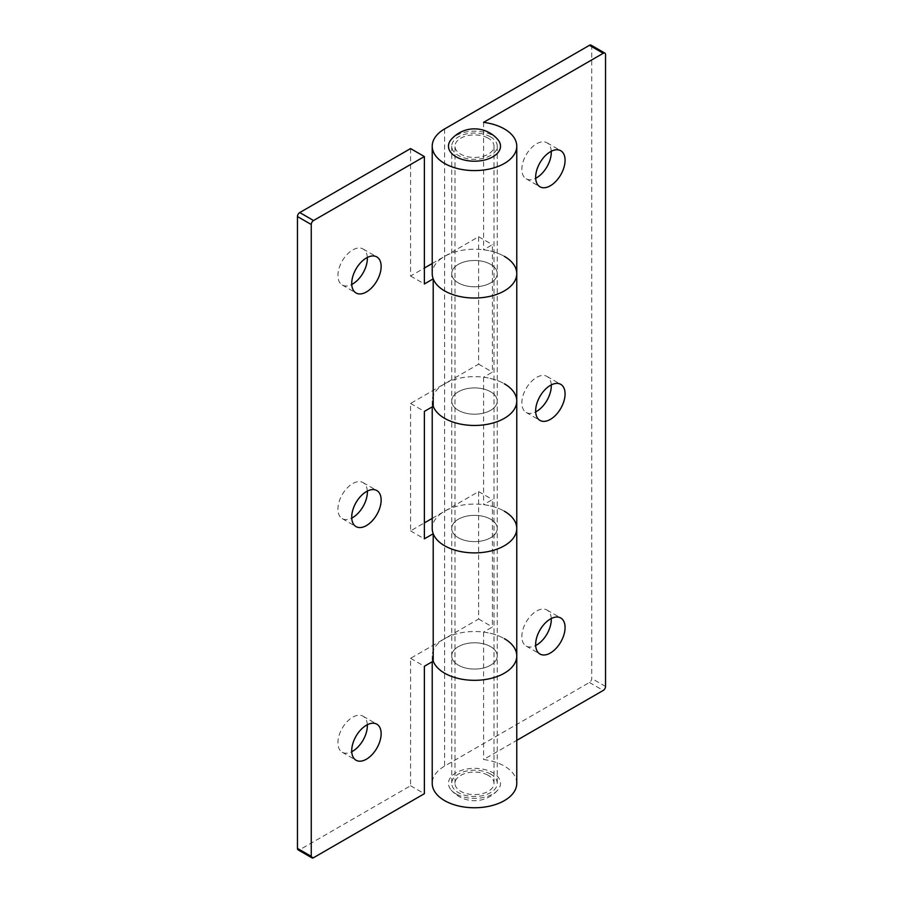 <?xml version="1.0" encoding="UTF-8"?>
<svg xmlns="http://www.w3.org/2000/svg" width="903" height="903" viewBox="0 0 903 903"><rect width="100%" height="100%" fill="white"/><g stroke="black" fill="none" stroke-linecap="round" stroke-linejoin="round"><path stroke-width="0.68" stroke-dasharray="4.51 3.39" d="M487.733 775.079A19.505 11.265 0 0 0 466.67 773.036A19.505 11.265 0 0 0 454.988 783.352A19.505 11.265 0 0 0 461.252 791.626A19.505 11.265 0 0 0 482.315 793.669A19.505 11.265 0 0 0 493.997 783.352A19.505 11.265 0 0 0 487.733 775.079M487.733 137.922A19.505 11.265 0 0 0 466.67 135.879A19.505 11.265 0 0 0 454.988 146.196A19.505 11.265 0 0 0 461.252 154.469A19.505 11.265 0 0 0 482.315 156.512A19.505 11.265 0 0 0 493.997 146.196A19.505 11.265 0 0 0 487.733 137.922M456.839 794.392A26.006 15.012 0 0 0 497.745 790.091A26.006 15.012 0 0 0 492.135 772.325A26.006 15.012 0 0 0 458.848 771.354A26.006 15.012 0 0 0 451.24 790.091A26.006 15.012 0 0 0 456.839 794.392M497.745 139.457A26.006 15.012 0 0 0 492.135 135.157A26.006 15.012 0 0 0 451.24 139.457M367.329 257.479A20.814 12.01 120 0 0 363.04 248.968A20.814 12.01 120 0 0 347 254.544A20.814 12.01 120 0 0 337.925 275.483A20.814 12.01 120 0 0 342.237 285.009A20.814 12.01 120 0 0 351.741 284.468M367.329 491.108A20.814 12.01 120 0 0 363.04 482.597A20.814 12.01 120 0 0 347 488.162A20.814 12.01 120 0 0 337.925 509.111A20.814 12.01 120 0 0 342.237 518.638A20.814 12.01 120 0 0 351.741 518.085M367.329 724.725A20.814 12.01 120 0 0 363.04 716.214A20.814 12.01 120 0 0 347 721.79A20.814 12.01 120 0 0 337.925 742.74A20.814 12.01 120 0 0 342.237 752.267A20.814 12.01 120 0 0 351.741 751.714M490.589 391.767A22.756 13.139 0 0 0 465.779 388.922A22.756 13.139 0 0 0 451.726 401.056A22.756 13.139 0 0 0 458.397 410.346A22.756 13.139 0 0 0 483.207 413.202A22.756 13.139 0 0 0 497.248 401.056A22.756 13.139 0 0 0 490.589 391.767A22.756 13.139 180 0 1 497.248 401.056A22.756 13.139 180 0 1 483.207 413.202A22.756 13.139 180 0 1 458.397 410.346A22.756 13.139 180 0 1 451.726 401.056A22.756 13.139 180 0 1 465.779 388.922A22.756 13.139 180 0 1 490.589 391.767M458.397 282.921A22.756 13.139 180 0 1 451.726 273.62A22.756 13.139 180 0 1 465.779 261.486A22.756 13.139 180 0 1 490.589 264.331A22.756 13.139 180 0 1 497.248 273.62A22.756 13.139 180 0 1 483.207 285.766A22.756 13.139 180 0 1 458.397 282.921A22.756 13.139 0 0 0 483.207 285.766A22.756 13.139 0 0 0 497.248 273.62A22.756 13.139 0 0 0 490.589 264.331A22.756 13.139 0 0 0 465.779 261.486A22.756 13.139 0 0 0 451.726 273.62A22.756 13.139 0 0 0 458.397 282.921M516.764 401.056A42.272 24.404 0 0 0 504.382 383.798A42.272 24.404 0 0 0 444.603 383.798L410.572 403.449L410.572 530.885L424.365 522.916M432.221 263.518L444.603 256.373A42.272 24.404 180 0 1 504.382 256.373A42.272 24.404 0 0 0 483.579 249.792L492.428 244.69L492.428 372.115L483.579 377.228A42.272 24.404 180 0 1 504.382 383.798M490.589 646.627A22.756 13.139 0 0 0 465.779 643.783A22.756 13.139 0 0 0 451.726 655.928A22.756 13.139 0 0 0 458.397 665.218A22.756 13.139 0 0 0 483.207 668.062A22.756 13.139 0 0 0 497.248 655.928A22.756 13.139 0 0 0 490.589 646.627A22.756 13.139 180 0 1 497.248 655.928A22.756 13.139 180 0 1 483.207 668.062A22.756 13.139 180 0 1 458.397 665.218A22.756 13.139 180 0 1 451.726 655.928A22.756 13.139 180 0 1 465.779 643.783A22.756 13.139 180 0 1 490.589 646.627M458.397 537.782A22.756 13.139 180 0 1 451.726 528.492A22.756 13.139 180 0 1 465.779 516.347A22.756 13.139 180 0 1 490.589 519.202A22.756 13.139 180 0 1 497.248 528.492A22.756 13.139 180 0 1 483.207 540.626A22.756 13.139 180 0 1 458.397 537.782A22.756 13.139 0 0 0 483.207 540.626A22.756 13.139 0 0 0 497.248 528.492A22.756 13.139 0 0 0 490.589 519.202A22.756 13.139 0 0 0 465.779 516.347A22.756 13.139 0 0 0 451.726 528.492A22.756 13.139 0 0 0 458.397 537.782M516.764 655.928A42.272 24.404 0 0 0 504.382 638.669A42.272 24.404 0 0 0 444.603 638.669L410.572 658.31L410.572 785.745L299.751 849.723A3.251 1.874 -60 0 1 298.125 849.881M432.221 518.378L444.603 511.233A42.272 24.404 180 0 1 504.382 511.233A42.272 24.404 0 0 0 483.579 504.653L492.428 499.551L492.428 626.987L483.579 632.089A42.272 24.404 180 0 1 504.382 638.669M410.572 785.745L424.365 793.703M410.572 148.577L410.572 276.013L424.365 268.056M410.572 658.31L424.365 666.279M410.572 403.449L424.365 411.407M410.572 530.885L424.365 538.843M410.572 276.013L424.365 283.982M551.259 151.286A20.814 12.01 120 0 0 546.97 142.776A20.814 12.01 120 0 0 530.941 148.352A20.814 12.01 120 0 0 521.855 169.29A20.814 12.01 120 0 0 526.167 178.817A20.814 12.01 120 0 0 535.671 178.275M551.259 384.915A20.814 12.01 120 0 0 546.97 376.404A20.814 12.01 120 0 0 530.941 381.98A20.814 12.01 120 0 0 521.855 402.919A20.814 12.01 120 0 0 526.167 412.445A20.814 12.01 120 0 0 535.671 411.892M551.259 618.532A20.814 12.01 120 0 0 546.97 610.022A20.814 12.01 120 0 0 530.941 615.598A20.814 12.01 120 0 0 521.855 636.547A20.814 12.01 120 0 0 526.167 646.074A20.814 12.01 120 0 0 535.671 645.521M490.589 774.063A22.756 13.139 0 0 0 465.779 771.218A22.756 13.139 0 0 0 451.726 783.352A22.756 13.139 0 0 0 458.397 792.642A22.756 13.139 0 0 0 483.207 795.498A22.756 13.139 0 0 0 497.248 783.352A22.756 13.139 0 0 0 490.589 774.063M516.764 783.352A42.272 24.404 0 0 0 504.382 766.094A42.272 24.404 0 0 0 483.579 759.525L516.764 740.37M483.579 632.089L483.579 759.525M516.764 528.492A42.272 24.404 0 0 0 504.382 511.233M483.579 377.228L483.579 504.653M490.589 136.906A22.756 13.139 0 0 0 465.779 134.05A22.756 13.139 0 0 0 451.726 146.196A22.756 13.139 0 0 0 458.397 155.485A22.756 13.139 0 0 0 483.207 158.33A22.756 13.139 0 0 0 497.248 146.196A22.756 13.139 0 0 0 490.589 136.906M516.764 273.62A42.272 24.404 0 0 0 504.382 256.373M483.579 122.356L483.579 249.792M433.214 406.305A42.272 24.404 180 0 1 432.221 401.056A42.272 24.404 180 0 1 444.603 383.798L478.635 364.157L478.635 236.721L444.603 256.373A42.272 24.404 0 0 0 432.221 273.62M433.214 661.177A42.272 24.404 180 0 1 432.221 655.928A42.272 24.404 180 0 1 444.603 638.669L478.635 619.018L478.635 491.593L444.603 511.233A42.272 24.404 0 0 0 432.221 528.492M591.07 45.15A3.251 1.874 -60 0 1 591.747 46.64L591.747 678.492A3.251 1.874 -60 0 1 589.445 682.476L444.603 766.094A42.272 24.404 0 0 0 432.221 783.352M478.635 491.593L492.428 499.551M478.635 619.018L492.428 626.987M478.635 236.721L492.428 244.69M478.635 364.157L492.428 372.115M444.603 128.937L444.603 766.094M313.555 857.692L299.751 849.723M589.445 682.476L603.249 690.434M591.747 46.64L605.541 54.598M605.541 686.449L591.747 678.492M454.988 783.352L454.988 146.196M451.24 790.091A30.804 30.804 0 0 0 497.745 790.091M493.997 783.352L493.997 146.196M342.237 285.009L356.03 292.978M342.237 518.638L356.03 526.596M342.237 752.267L356.03 760.224M451.726 146.196L451.726 783.352M497.248 146.196L497.248 783.352M363.04 716.214L376.833 724.183M363.04 482.597L376.833 490.555M363.04 248.968L376.833 256.926M526.167 178.817L539.96 186.786M526.167 412.445L539.96 420.403M526.167 646.074L539.96 654.032M432.221 401.056L432.221 406.881M432.221 655.928L432.221 661.741M546.97 610.022L560.763 617.991M546.97 376.404L560.763 384.362M546.97 142.776L560.763 150.733"/><path stroke-width="1.35" d="M456.839 157.224A26.006 15.012 0 0 0 490.126 158.194A26.006 15.012 0 0 0 497.745 139.457A30.804 30.804 0 0 0 451.24 139.457A26.006 15.012 0 0 0 456.839 157.224M351.719 283.452A20.814 12.01 120 0 0 356.03 292.978A20.814 12.01 120 0 0 372.059 287.402A20.814 12.01 120 0 0 381.145 266.453A20.814 12.01 120 0 0 376.833 256.926A20.814 12.01 120 0 0 360.805 262.502A20.814 12.01 120 0 0 351.719 283.452M351.741 284.468A20.814 12.01 120 0 0 367.352 258.495A20.814 12.01 120 0 0 367.329 257.479M351.719 517.069A20.814 12.01 120 0 0 356.03 526.596A20.814 12.01 120 0 0 372.059 521.02A20.814 12.01 120 0 0 381.145 500.081A20.814 12.01 120 0 0 376.833 490.555A20.814 12.01 120 0 0 360.805 496.131A20.814 12.01 120 0 0 351.719 517.069M351.741 518.085A20.814 12.01 120 0 0 367.352 492.124A20.814 12.01 120 0 0 367.329 491.108M351.719 750.698A20.814 12.01 120 0 0 356.03 760.224A20.814 12.01 120 0 0 372.059 754.648A20.814 12.01 120 0 0 381.145 733.71A20.814 12.01 120 0 0 376.833 724.183A20.814 12.01 120 0 0 360.805 729.759A20.814 12.01 120 0 0 351.719 750.698M351.741 751.714A20.814 12.01 120 0 0 367.352 725.741A20.814 12.01 120 0 0 367.329 724.725M504.382 256.373A42.272 24.404 180 0 1 516.764 273.62A42.272 24.404 180 0 1 490.668 296.173A42.272 24.404 180 0 1 444.603 290.879A42.272 24.404 180 0 1 433.214 278.88L433.214 406.305A42.272 24.404 0 0 0 444.603 418.315A42.272 24.404 0 0 0 490.668 423.609A42.272 24.404 0 0 0 516.764 401.056A42.272 24.404 180 0 1 490.668 423.609A42.272 24.404 180 0 1 444.603 418.315A42.272 24.404 180 0 1 433.214 406.305L424.365 411.407L424.365 538.843L433.214 533.741L433.214 661.177A42.272 24.404 0 0 0 444.603 673.175A42.272 24.404 0 0 0 490.668 678.469A42.272 24.404 0 0 0 516.764 655.928A42.272 24.404 180 0 1 490.668 678.469A42.272 24.404 180 0 1 444.603 673.175A42.272 24.404 180 0 1 433.214 661.177L424.365 666.279L424.365 793.703L313.555 857.692A3.251 1.874 120 0 1 311.93 857.85A3.251 1.874 120 0 1 311.253 856.36L311.253 224.508L297.459 216.551L297.459 848.402L311.253 856.36M504.382 511.233A42.272 24.404 180 0 1 516.764 528.492A42.272 24.404 180 0 1 490.668 551.033A42.272 24.404 180 0 1 444.603 545.751A42.272 24.404 180 0 1 433.214 533.741M410.572 148.577L299.751 212.566L313.555 220.524L424.365 156.546L410.572 148.577M297.459 216.551A3.251 1.874 -60 0 1 299.751 212.566M424.365 268.056L432.221 263.518M424.365 522.916L432.221 518.378M311.93 857.85L298.125 849.881A3.251 1.874 -60 0 1 297.459 848.402M313.555 220.524A3.251 1.874 120 0 0 311.253 224.508M433.214 278.88L424.365 283.982L424.365 156.546M535.648 177.259A20.814 12.01 120 0 0 539.96 186.786A20.814 12.01 120 0 0 556 181.21A20.814 12.01 120 0 0 565.075 160.26A20.814 12.01 120 0 0 560.763 150.733A20.814 12.01 120 0 0 544.735 156.309A20.814 12.01 120 0 0 535.648 177.259M535.671 178.275A20.814 12.01 120 0 0 551.281 152.302A20.814 12.01 120 0 0 551.259 151.286M535.648 410.876A20.814 12.01 120 0 0 539.96 420.403A20.814 12.01 120 0 0 556 414.838A20.814 12.01 120 0 0 565.075 393.889A20.814 12.01 120 0 0 560.763 384.362A20.814 12.01 120 0 0 544.735 389.938A20.814 12.01 120 0 0 535.648 410.876M535.671 411.892A20.814 12.01 120 0 0 551.281 385.931A20.814 12.01 120 0 0 551.259 384.915M535.648 644.505A20.814 12.01 120 0 0 539.96 654.032A20.814 12.01 120 0 0 556 648.456A20.814 12.01 120 0 0 565.075 627.517A20.814 12.01 120 0 0 560.763 617.991A20.814 12.01 120 0 0 544.735 623.567A20.814 12.01 120 0 0 535.648 644.505M535.671 645.521A20.814 12.01 120 0 0 551.281 619.548A20.814 12.01 120 0 0 551.259 618.532M504.382 638.669A42.272 24.404 180 0 1 516.764 655.928L516.764 783.352A42.272 24.404 0 0 1 490.668 805.905A42.272 24.404 0 0 1 444.603 800.611A42.272 24.404 0 0 1 432.221 783.352L432.221 661.741M504.382 383.798A42.272 24.404 180 0 1 516.764 401.056L516.764 655.928M432.221 406.881L432.221 528.492A42.272 24.404 0 0 0 444.603 545.751A42.272 24.404 0 0 0 490.668 551.033A42.272 24.404 0 0 0 516.764 528.492M444.603 163.454A42.272 24.404 0 0 0 490.668 168.737A42.272 24.404 0 0 0 516.764 146.196A42.272 24.404 0 0 0 504.382 128.937A42.272 24.404 0 0 0 483.579 122.356L603.249 53.277L589.445 45.308L444.603 128.937A42.272 24.404 0 0 0 432.221 146.196A42.272 24.404 0 0 0 444.603 163.454M432.221 146.196L432.221 273.62A42.272 24.404 0 0 0 444.603 290.879A42.272 24.404 0 0 0 490.668 296.173A42.272 24.404 0 0 0 516.764 273.62L516.764 401.056M516.764 740.37L603.249 690.434A3.251 1.874 120 0 0 605.541 686.449L605.541 54.598A3.251 1.874 120 0 0 604.875 53.119A3.251 1.874 120 0 0 603.249 53.277M589.445 45.308A3.251 1.874 -60 0 1 591.07 45.15L604.875 53.119M516.764 146.196L516.764 273.62"/></g></svg>
